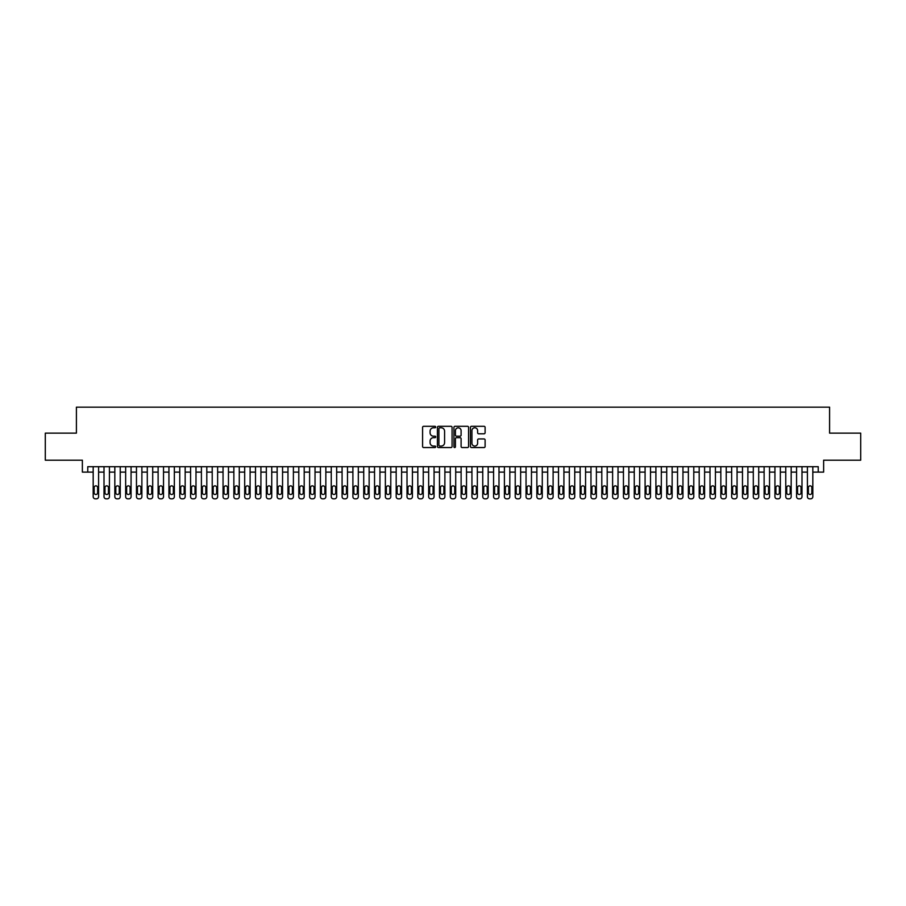 <?xml version="1.0" encoding="UTF-8"?>
<svg xmlns="http://www.w3.org/2000/svg" width="906" height="906" viewBox="0 0 906 906"><rect width="100%" height="100%" fill="white"/><g stroke="black" fill="none" stroke-linecap="round" stroke-linejoin="round"><path stroke-width="1.36" d="M435.684 427.054A0.747 0.747 0 0 0 434.948 426.307L423.657 426.307A1.065 1.065 0 0 0 422.592 427.372L422.592 446.488A1.065 1.065 0 0 0 423.657 447.553L434.948 447.553A0.747 0.747 0 0 0 435.684 446.805A0.747 0.747 0 0 0 434.948 446.069L433.487 446.069A3.397 3.397 0 0 1 430.078 442.672L430.078 441.075A3.397 3.397 0 0 1 433.487 437.677L434.948 437.677A0.747 0.747 0 0 0 435.684 436.93A0.747 0.747 0 0 0 434.948 436.182L433.487 436.182A3.397 3.397 0 0 1 430.078 432.785L430.078 431.199A3.397 3.397 0 0 1 433.487 427.791L434.948 427.791A0.747 0.747 0 0 0 435.684 427.054M484.042 433.793A1.065 1.065 0 0 0 485.106 432.74L485.106 427.372A1.065 1.065 0 0 0 484.042 426.307L471.505 426.307A1.065 1.065 0 0 0 470.452 427.372L470.452 446.488A1.065 1.065 0 0 0 471.505 447.553L484.042 447.553A1.065 1.065 0 0 0 485.106 446.488L485.106 440.01A1.065 1.065 0 0 0 484.042 438.946L478.674 438.946A1.065 1.065 0 0 0 477.621 440.01L477.621 443.227A2.843 2.843 0 0 1 474.778 446.069A2.843 2.843 0 0 1 471.935 443.227L471.935 430.633A2.843 2.843 0 0 1 474.778 427.791A2.843 2.843 0 0 1 477.621 430.633L477.621 432.74A1.065 1.065 0 0 0 478.674 433.793L484.042 433.793M87.769 472.105L87.769 466.692L818.231 466.692L818.231 472.105L823.633 472.105L823.633 460.191L860.7 460.191L860.7 433.147L829.59 433.147L829.59 407.168L76.41 407.168L76.41 433.147L45.3 433.147L45.3 460.191L82.367 460.191L82.367 472.105L93.182 472.105M452.071 427.372A1.065 1.065 0 0 0 451.007 426.307L438.47 426.307A1.065 1.065 0 0 0 437.417 427.372L437.417 446.488A1.065 1.065 0 0 0 438.47 447.553L451.007 447.553A1.065 1.065 0 0 0 452.071 446.488L452.071 427.372M454.993 426.307L467.53 426.307A1.065 1.065 0 0 1 468.583 427.372L468.583 446.488A1.065 1.065 0 0 1 467.53 447.553L462.162 447.553A1.065 1.065 0 0 1 461.097 446.488L461.097 438.731A1.065 1.065 0 0 0 460.033 437.677L456.477 437.677A1.065 1.065 0 0 0 455.412 438.731L455.412 446.805A0.747 0.747 0 0 1 454.676 447.553A0.747 0.747 0 0 1 453.929 446.805L453.929 427.372A1.065 1.065 0 0 1 454.993 426.307M98.595 466.692L98.595 496.669L98.595 472.105L104.009 472.105M109.422 466.692L109.422 496.669L109.422 472.105L114.824 472.105M120.238 466.692L120.238 496.669L120.238 472.105L125.651 472.105M131.064 466.692L131.064 496.669L131.064 472.105L136.466 472.105M141.88 466.692L141.88 496.669L141.88 472.105L147.293 472.105M152.706 466.692L152.706 496.669L152.706 472.105L158.12 472.105M163.522 466.692L163.522 496.669L163.522 472.105L168.935 472.105M174.348 466.692L174.348 496.669L174.348 472.105L179.762 472.105M185.164 466.692L185.164 496.669L185.164 472.105L190.577 472.105M195.99 466.692L195.99 496.669L195.99 472.105L201.404 472.105M206.806 466.692L206.806 496.669L206.806 472.105L212.219 472.105M217.633 466.692L217.633 496.669L217.633 472.105L223.046 472.105M228.459 466.692L228.459 496.669L228.459 472.105L233.861 472.105M239.275 466.692L239.275 496.669L239.275 472.105L244.688 472.105M250.101 466.692L250.101 496.669L250.101 472.105L255.503 472.105M260.917 466.692L260.917 496.669L260.917 472.105L266.33 472.105M271.743 466.692L271.743 496.669L271.743 472.105L277.145 472.105M282.559 466.692L282.559 496.669L282.559 472.105L287.972 472.105M293.385 466.692L293.385 496.669L293.385 472.105L298.799 472.105M304.201 466.692L304.201 496.669L304.201 472.105L309.614 472.105M315.028 466.692L315.028 496.669L315.028 472.105L320.441 472.105M325.843 466.692L325.843 496.669L325.843 472.105L331.256 472.105M336.67 466.692L336.67 496.669L336.67 472.105L342.083 472.105M347.485 466.692L347.485 496.669L347.485 472.105L352.898 472.105M358.312 466.692L358.312 496.669L358.312 472.105L363.725 472.105M369.138 466.692L369.138 496.669L369.138 472.105L374.54 472.105M379.954 466.692L379.954 496.669L379.954 472.105L385.367 472.105M390.78 466.692L390.78 496.669L390.78 472.105L396.182 472.105M401.596 466.692L401.596 496.669L401.596 472.105L407.009 472.105M412.423 466.692L412.423 496.669L412.423 472.105L417.825 472.105M423.238 466.692L423.238 496.669L423.238 472.105L428.651 472.105M434.065 466.692L434.065 496.669L434.065 472.105L439.478 472.105M444.88 466.692L444.88 496.669L444.88 472.105L450.293 472.105M455.707 466.692L455.707 496.669L455.707 472.105L461.12 472.105M466.522 466.692L466.522 496.669L466.522 472.105L471.935 472.105M477.349 466.692L477.349 496.669L477.349 472.105L482.762 472.105M488.175 466.692L488.175 496.669L488.175 472.105L493.577 472.105M498.991 466.692L498.991 496.669L498.991 472.105L504.404 472.105M509.818 466.692L509.818 496.669L509.818 472.105L515.22 472.105M520.633 466.692L520.633 496.669L520.633 472.105L526.046 472.105M531.46 466.692L531.46 496.669L531.46 472.105L536.862 472.105M542.275 466.692L542.275 496.669L542.275 472.105L547.688 472.105M553.102 466.692L553.102 496.669L553.102 472.105L558.515 472.105M563.917 466.692L563.917 496.669L563.917 472.105L569.33 472.105M574.744 466.692L574.744 496.669L574.744 472.105L580.157 472.105M585.559 466.692L585.559 496.669L585.559 472.105L590.972 472.105M596.386 466.692L596.386 496.669L596.386 472.105L601.799 472.105M607.201 466.692L607.201 496.669L607.201 472.105L612.615 472.105M618.028 466.692L618.028 496.669L618.028 472.105L623.441 472.105M628.855 466.692L628.855 496.669L628.855 472.105L634.257 472.105M639.67 466.692L639.67 496.669L639.67 472.105L645.083 472.105M650.497 466.692L650.497 496.669L650.497 472.105L655.899 472.105M661.312 466.692L661.312 496.669L661.312 472.105L666.725 472.105M672.139 466.692L672.139 496.669L672.139 472.105L677.541 472.105M682.954 466.692L682.954 496.669L682.954 472.105L688.367 472.105M693.781 466.692L693.781 496.669L693.781 472.105L699.194 472.105M704.596 466.692L704.596 496.669L704.596 472.105L710.01 472.105M715.423 466.692L715.423 496.669L715.423 472.105L720.836 472.105M726.238 466.692L726.238 496.669L726.238 472.105L731.652 472.105M737.065 466.692L737.065 496.669L737.065 472.105L742.478 472.105M747.88 466.692L747.88 496.669L747.88 472.105L753.294 472.105M758.707 466.692L758.707 496.669L758.707 472.105L764.12 472.105M769.534 466.692L769.534 496.669L769.534 472.105L774.936 472.105M780.349 466.692L780.349 496.669L780.349 472.105L785.762 472.105M791.176 466.692L791.176 496.669L791.176 472.105L796.578 472.105M801.991 466.692L801.991 496.669L801.991 472.105L807.405 472.105M812.818 466.692L812.818 496.669L812.818 472.105L818.231 472.105M439.648 427.791A0.747 0.747 0 0 0 438.9 428.538L438.9 445.322A0.747 0.747 0 0 0 439.648 446.069L441.188 446.069A3.397 3.397 0 0 0 444.586 442.672L444.586 431.199A3.397 3.397 0 0 0 441.188 427.791L439.648 427.791M461.097 430.69A2.843 2.843 0 0 0 458.255 427.847A2.843 2.843 0 0 0 455.412 430.69L455.412 435.129A1.065 1.065 0 0 0 456.477 436.182L460.033 436.182A1.065 1.065 0 0 0 461.097 435.129L461.097 430.69M94.156 492.773A1.733 1.733 90 0 0 95.889 494.495A1.733 1.733 90 0 0 97.622 492.773A1.733 1.733 -90 0 1 95.889 494.495A1.733 1.733 -90 0 1 94.156 492.773L94.156 487.575A1.733 1.733 -90 0 1 95.889 485.843A1.733 1.733 -90 0 1 97.622 487.575A1.733 1.733 90 0 0 95.889 485.843A1.733 1.733 90 0 0 94.156 487.575M93.182 466.692L93.182 496.669A2.163 2.163 90 0 0 95.345 498.832L96.432 498.832A2.163 2.163 90 0 0 98.595 496.669M97.622 487.575L97.622 492.773M104.983 492.773A1.733 1.733 90 0 0 106.715 494.495A1.733 1.733 90 0 0 108.448 492.773A1.733 1.733 -90 0 1 106.715 494.495A1.733 1.733 -90 0 1 104.983 492.773L104.983 487.575A1.733 1.733 -90 0 1 106.715 485.843A1.733 1.733 -90 0 1 108.448 487.575A1.733 1.733 90 0 0 106.715 485.843A1.733 1.733 90 0 0 104.983 487.575M115.798 492.773A1.733 1.733 90 0 0 117.531 494.495A1.733 1.733 90 0 0 119.264 492.773A1.733 1.733 -90 0 1 117.531 494.495A1.733 1.733 -90 0 1 115.798 492.773L115.798 487.575A1.733 1.733 -90 0 1 117.531 485.843A1.733 1.733 -90 0 1 119.264 487.575A1.733 1.733 90 0 0 117.531 485.843A1.733 1.733 90 0 0 115.798 487.575M126.625 492.773A1.733 1.733 90 0 0 128.358 494.495A1.733 1.733 90 0 0 130.09 492.773A1.733 1.733 -90 0 1 128.358 494.495A1.733 1.733 -90 0 1 126.625 492.773L126.625 487.575A1.733 1.733 -90 0 1 128.358 485.843A1.733 1.733 -90 0 1 130.09 487.575A1.733 1.733 90 0 0 128.358 485.843A1.733 1.733 90 0 0 126.625 487.575M137.44 492.773A1.733 1.733 90 0 0 139.173 494.495A1.733 1.733 90 0 0 140.906 492.773A1.733 1.733 -90 0 1 139.173 494.495A1.733 1.733 -90 0 1 137.44 492.773L137.44 487.575A1.733 1.733 -90 0 1 139.173 485.843A1.733 1.733 -90 0 1 140.906 487.575A1.733 1.733 90 0 0 139.173 485.843A1.733 1.733 90 0 0 137.44 487.575M104.009 466.692L104.009 496.669A2.163 2.163 90 0 0 106.172 498.832L107.248 498.832A2.163 2.163 90 0 0 109.422 496.669M108.448 487.575L108.448 492.773M114.824 466.692L114.824 496.669A2.163 2.163 90 0 0 116.987 498.832L118.074 498.832A2.163 2.163 90 0 0 120.238 496.669M119.264 487.575L119.264 492.773M125.651 466.692L125.651 496.669A2.163 2.163 90 0 0 127.814 498.832L128.901 498.832A2.163 2.163 90 0 0 131.064 496.669M130.09 487.575L130.09 492.773M136.466 466.692L136.466 496.669A2.163 2.163 90 0 0 138.641 498.832L139.717 498.832A2.163 2.163 90 0 0 141.88 496.669M140.906 487.575L140.906 492.773M148.267 492.773A1.733 1.733 90 0 0 150 494.495A1.733 1.733 90 0 0 151.732 492.773A1.733 1.733 -90 0 1 150 494.495A1.733 1.733 -90 0 1 148.267 492.773L148.267 487.575A1.733 1.733 -90 0 1 150 485.843A1.733 1.733 -90 0 1 151.732 487.575A1.733 1.733 90 0 0 150 485.843A1.733 1.733 90 0 0 148.267 487.575M147.293 466.692L147.293 496.669A2.163 2.163 90 0 0 149.456 498.832L150.543 498.832A2.163 2.163 90 0 0 152.706 496.669M151.732 487.575L151.732 492.773M159.094 492.773A1.733 1.733 90 0 0 160.815 494.495A1.733 1.733 90 0 0 162.548 492.773A1.733 1.733 -90 0 1 160.815 494.495A1.733 1.733 -90 0 1 159.094 492.773L159.094 487.575A1.733 1.733 -90 0 1 160.815 485.843A1.733 1.733 -90 0 1 162.548 487.575A1.733 1.733 90 0 0 160.815 485.843A1.733 1.733 90 0 0 159.094 487.575M158.12 466.692L158.12 496.669A2.163 2.163 90 0 0 160.283 498.832L161.359 498.832A2.163 2.163 90 0 0 163.522 496.669M162.548 487.575L162.548 492.773M169.909 492.773A1.733 1.733 90 0 0 171.642 494.495A1.733 1.733 90 0 0 173.374 492.773A1.733 1.733 -90 0 1 171.642 494.495A1.733 1.733 -90 0 1 169.909 492.773L169.909 487.575A1.733 1.733 -90 0 1 171.642 485.843A1.733 1.733 -90 0 1 173.374 487.575A1.733 1.733 90 0 0 171.642 485.843A1.733 1.733 90 0 0 169.909 487.575M168.935 466.692L168.935 496.669A2.163 2.163 90 0 0 171.098 498.832L172.185 498.832A2.163 2.163 90 0 0 174.348 496.669M173.374 487.575L173.374 492.773M180.736 492.773A1.733 1.733 90 0 0 182.457 494.495A1.733 1.733 90 0 0 184.19 492.773A1.733 1.733 -90 0 1 182.457 494.495A1.733 1.733 -90 0 1 180.736 492.773L180.736 487.575A1.733 1.733 -90 0 1 182.457 485.843A1.733 1.733 -90 0 1 184.19 487.575A1.733 1.733 90 0 0 182.457 485.843A1.733 1.733 90 0 0 180.736 487.575M179.762 466.692L179.762 496.669A2.163 2.163 90 0 0 181.925 498.832L183.001 498.832A2.163 2.163 90 0 0 185.164 496.669M184.19 487.575L184.19 492.773M191.551 492.773A1.733 1.733 90 0 0 193.284 494.495A1.733 1.733 90 0 0 195.017 492.773A1.733 1.733 -90 0 1 193.284 494.495A1.733 1.733 -90 0 1 191.551 492.773L191.551 487.575A1.733 1.733 -90 0 1 193.284 485.843A1.733 1.733 -90 0 1 195.017 487.575A1.733 1.733 90 0 0 193.284 485.843A1.733 1.733 90 0 0 191.551 487.575M202.378 492.773A1.733 1.733 90 0 0 204.11 494.495A1.733 1.733 90 0 0 205.832 492.773A1.733 1.733 -90 0 1 204.11 494.495A1.733 1.733 -90 0 1 202.378 492.773L202.378 487.575A1.733 1.733 -90 0 1 204.11 485.843A1.733 1.733 -90 0 1 205.832 487.575A1.733 1.733 90 0 0 204.11 485.843A1.733 1.733 90 0 0 202.378 487.575M213.193 492.773A1.733 1.733 90 0 0 214.926 494.495A1.733 1.733 90 0 0 216.659 492.773A1.733 1.733 -90 0 1 214.926 494.495A1.733 1.733 -90 0 1 213.193 492.773L213.193 487.575A1.733 1.733 -90 0 1 214.926 485.843A1.733 1.733 -90 0 1 216.659 487.575A1.733 1.733 90 0 0 214.926 485.843A1.733 1.733 90 0 0 213.193 487.575M224.02 492.773A1.733 1.733 90 0 0 225.753 494.495A1.733 1.733 90 0 0 227.485 492.773A1.733 1.733 -90 0 1 225.753 494.495A1.733 1.733 -90 0 1 224.02 492.773L224.02 487.575A1.733 1.733 -90 0 1 225.753 485.843A1.733 1.733 -90 0 1 227.485 487.575A1.733 1.733 90 0 0 225.753 485.843A1.733 1.733 90 0 0 224.02 487.575M234.835 492.773A1.733 1.733 90 0 0 236.568 494.495A1.733 1.733 90 0 0 238.301 492.773A1.733 1.733 -90 0 1 236.568 494.495A1.733 1.733 -90 0 1 234.835 492.773L234.835 487.575A1.733 1.733 -90 0 1 236.568 485.843A1.733 1.733 -90 0 1 238.301 487.575A1.733 1.733 90 0 0 236.568 485.843A1.733 1.733 90 0 0 234.835 487.575M245.662 492.773A1.733 1.733 90 0 0 247.395 494.495A1.733 1.733 90 0 0 249.127 492.773A1.733 1.733 -90 0 1 247.395 494.495A1.733 1.733 -90 0 1 245.662 492.773L245.662 487.575A1.733 1.733 -90 0 1 247.395 485.843A1.733 1.733 -90 0 1 249.127 487.575A1.733 1.733 90 0 0 247.395 485.843A1.733 1.733 90 0 0 245.662 487.575M256.477 492.773A1.733 1.733 90 0 0 258.21 494.495A1.733 1.733 90 0 0 259.943 492.773A1.733 1.733 -90 0 1 258.21 494.495A1.733 1.733 -90 0 1 256.477 492.773L256.477 487.575A1.733 1.733 -90 0 1 258.21 485.843A1.733 1.733 -90 0 1 259.943 487.575A1.733 1.733 90 0 0 258.21 485.843A1.733 1.733 90 0 0 256.477 487.575M267.304 492.773A1.733 1.733 90 0 0 269.037 494.495A1.733 1.733 90 0 0 270.769 492.773A1.733 1.733 -90 0 1 269.037 494.495A1.733 1.733 -90 0 1 267.304 492.773L267.304 487.575A1.733 1.733 -90 0 1 269.037 485.843A1.733 1.733 -90 0 1 270.769 487.575A1.733 1.733 90 0 0 269.037 485.843A1.733 1.733 90 0 0 267.304 487.575M278.119 492.773A1.733 1.733 90 0 0 279.852 494.495A1.733 1.733 90 0 0 281.585 492.773A1.733 1.733 -90 0 1 279.852 494.495A1.733 1.733 -90 0 1 278.119 492.773L278.119 487.575A1.733 1.733 -90 0 1 279.852 485.843A1.733 1.733 -90 0 1 281.585 487.575A1.733 1.733 90 0 0 279.852 485.843A1.733 1.733 90 0 0 278.119 487.575M288.946 492.773A1.733 1.733 90 0 0 290.679 494.495A1.733 1.733 90 0 0 292.411 492.773A1.733 1.733 -90 0 1 290.679 494.495A1.733 1.733 -90 0 1 288.946 492.773L288.946 487.575A1.733 1.733 -90 0 1 290.679 485.843A1.733 1.733 -90 0 1 292.411 487.575A1.733 1.733 90 0 0 290.679 485.843A1.733 1.733 90 0 0 288.946 487.575M299.773 492.773A1.733 1.733 90 0 0 301.494 494.495A1.733 1.733 90 0 0 303.227 492.773A1.733 1.733 -90 0 1 301.494 494.495A1.733 1.733 -90 0 1 299.773 492.773L299.773 487.575A1.733 1.733 -90 0 1 301.494 485.843A1.733 1.733 -90 0 1 303.227 487.575A1.733 1.733 90 0 0 301.494 485.843A1.733 1.733 90 0 0 299.773 487.575M310.588 492.773A1.733 1.733 90 0 0 312.321 494.495A1.733 1.733 90 0 0 314.054 492.773A1.733 1.733 -90 0 1 312.321 494.495A1.733 1.733 -90 0 1 310.588 492.773L310.588 487.575A1.733 1.733 -90 0 1 312.321 485.843A1.733 1.733 -90 0 1 314.054 487.575A1.733 1.733 90 0 0 312.321 485.843A1.733 1.733 90 0 0 310.588 487.575M190.577 466.692L190.577 496.669A2.163 2.163 90 0 0 192.74 498.832L193.827 498.832A2.163 2.163 90 0 0 195.99 496.669M195.017 487.575L195.017 492.773M201.404 466.692L201.404 496.669A2.163 2.163 90 0 0 203.567 498.832L204.643 498.832A2.163 2.163 90 0 0 206.806 496.669M205.832 487.575L205.832 492.773M212.219 466.692L212.219 496.669A2.163 2.163 90 0 0 214.382 498.832L215.469 498.832A2.163 2.163 90 0 0 217.633 496.669M216.659 487.575L216.659 492.773M223.046 466.692L223.046 496.669A2.163 2.163 90 0 0 225.209 498.832L226.285 498.832A2.163 2.163 90 0 0 228.459 496.669M227.485 487.575L227.485 492.773M233.861 466.692L233.861 496.669A2.163 2.163 90 0 0 236.024 498.832L237.112 498.832A2.163 2.163 90 0 0 239.275 496.669M238.301 487.575L238.301 492.773M244.688 466.692L244.688 496.669A2.163 2.163 90 0 0 246.851 498.832L247.938 498.832A2.163 2.163 90 0 0 250.101 496.669M249.127 487.575L249.127 492.773M255.503 466.692L255.503 496.669A2.163 2.163 90 0 0 257.666 498.832L258.754 498.832A2.163 2.163 90 0 0 260.917 496.669M259.943 487.575L259.943 492.773M266.33 466.692L266.33 496.669A2.163 2.163 90 0 0 268.493 498.832L269.58 498.832A2.163 2.163 90 0 0 271.743 496.669M270.769 487.575L270.769 492.773M277.145 466.692L277.145 496.669A2.163 2.163 90 0 0 279.32 498.832L280.396 498.832A2.163 2.163 90 0 0 282.559 496.669M281.585 487.575L281.585 492.773M287.972 466.692L287.972 496.669A2.163 2.163 90 0 0 290.135 498.832L291.222 498.832A2.163 2.163 90 0 0 293.385 496.669M292.411 487.575L292.411 492.773M298.799 466.692L298.799 496.669A2.163 2.163 90 0 0 300.962 498.832L302.038 498.832A2.163 2.163 90 0 0 304.201 496.669M303.227 487.575L303.227 492.773M309.614 466.692L309.614 496.669A2.163 2.163 90 0 0 311.777 498.832L312.864 498.832A2.163 2.163 90 0 0 315.028 496.669M314.054 487.575L314.054 492.773M321.415 492.773A1.733 1.733 90 0 0 323.148 494.495A1.733 1.733 90 0 0 324.869 492.773A1.733 1.733 -90 0 1 323.148 494.495A1.733 1.733 -90 0 1 321.415 492.773L321.415 487.575A1.733 1.733 -90 0 1 323.148 485.843A1.733 1.733 -90 0 1 324.869 487.575A1.733 1.733 90 0 0 323.148 485.843A1.733 1.733 90 0 0 321.415 487.575M332.23 492.773A1.733 1.733 90 0 0 333.963 494.495A1.733 1.733 90 0 0 335.696 492.773A1.733 1.733 -90 0 1 333.963 494.495A1.733 1.733 -90 0 1 332.23 492.773L332.23 487.575A1.733 1.733 -90 0 1 333.963 485.843A1.733 1.733 -90 0 1 335.696 487.575A1.733 1.733 90 0 0 333.963 485.843A1.733 1.733 90 0 0 332.23 487.575M343.057 492.773A1.733 1.733 90 0 0 344.79 494.495A1.733 1.733 90 0 0 346.511 492.773A1.733 1.733 -90 0 1 344.79 494.495A1.733 1.733 -90 0 1 343.057 492.773L343.057 487.575A1.733 1.733 -90 0 1 344.79 485.843A1.733 1.733 -90 0 1 346.511 487.575A1.733 1.733 90 0 0 344.79 485.843A1.733 1.733 90 0 0 343.057 487.575M353.872 492.773A1.733 1.733 90 0 0 355.605 494.495A1.733 1.733 90 0 0 357.338 492.773A1.733 1.733 -90 0 1 355.605 494.495A1.733 1.733 -90 0 1 353.872 492.773L353.872 487.575A1.733 1.733 -90 0 1 355.605 485.843A1.733 1.733 -90 0 1 357.338 487.575A1.733 1.733 90 0 0 355.605 485.843A1.733 1.733 90 0 0 353.872 487.575M320.441 466.692L320.441 496.669A2.163 2.163 90 0 0 322.604 498.832L323.68 498.832A2.163 2.163 90 0 0 325.843 496.669M324.869 487.575L324.869 492.773M331.256 466.692L331.256 496.669A2.163 2.163 90 0 0 333.419 498.832L334.507 498.832A2.163 2.163 90 0 0 336.67 496.669M335.696 487.575L335.696 492.773M342.083 466.692L342.083 496.669A2.163 2.163 90 0 0 344.246 498.832L345.322 498.832A2.163 2.163 90 0 0 347.485 496.669M346.511 487.575L346.511 492.773M352.898 466.692L352.898 496.669A2.163 2.163 90 0 0 355.061 498.832L356.149 498.832A2.163 2.163 90 0 0 358.312 496.669M357.338 487.575L357.338 492.773M364.699 492.773A1.733 1.733 90 0 0 366.432 494.495A1.733 1.733 90 0 0 368.164 492.773A1.733 1.733 -90 0 1 366.432 494.495A1.733 1.733 -90 0 1 364.699 492.773L364.699 487.575A1.733 1.733 -90 0 1 366.432 485.843A1.733 1.733 -90 0 1 368.164 487.575A1.733 1.733 90 0 0 366.432 485.843A1.733 1.733 90 0 0 364.699 487.575M363.725 466.692L363.725 496.669A2.163 2.163 90 0 0 365.888 498.832L366.964 498.832A2.163 2.163 90 0 0 369.138 496.669M368.164 487.575L368.164 492.773M375.514 492.773A1.733 1.733 90 0 0 377.247 494.495A1.733 1.733 90 0 0 378.98 492.773A1.733 1.733 -90 0 1 377.247 494.495A1.733 1.733 -90 0 1 375.514 492.773L375.514 487.575A1.733 1.733 -90 0 1 377.247 485.843A1.733 1.733 -90 0 1 378.98 487.575A1.733 1.733 90 0 0 377.247 485.843A1.733 1.733 90 0 0 375.514 487.575M374.54 466.692L374.54 496.669A2.163 2.163 90 0 0 376.703 498.832L377.791 498.832A2.163 2.163 90 0 0 379.954 496.669M378.98 487.575L378.98 492.773M386.341 492.773A1.733 1.733 90 0 0 388.074 494.495A1.733 1.733 90 0 0 389.807 492.773A1.733 1.733 -90 0 1 388.074 494.495A1.733 1.733 -90 0 1 386.341 492.773L386.341 487.575A1.733 1.733 -90 0 1 388.074 485.843A1.733 1.733 -90 0 1 389.807 487.575A1.733 1.733 90 0 0 388.074 485.843A1.733 1.733 90 0 0 386.341 487.575M385.367 466.692L385.367 496.669A2.163 2.163 90 0 0 387.53 498.832L388.617 498.832A2.163 2.163 90 0 0 390.78 496.669M389.807 487.575L389.807 492.773M397.156 492.773A1.733 1.733 90 0 0 398.889 494.495A1.733 1.733 90 0 0 400.622 492.773A1.733 1.733 -90 0 1 398.889 494.495A1.733 1.733 -90 0 1 397.156 492.773L397.156 487.575A1.733 1.733 -90 0 1 398.889 485.843A1.733 1.733 -90 0 1 400.622 487.575A1.733 1.733 90 0 0 398.889 485.843A1.733 1.733 90 0 0 397.156 487.575M396.182 466.692L396.182 496.669A2.163 2.163 90 0 0 398.357 498.832L399.433 498.832A2.163 2.163 90 0 0 401.596 496.669M400.622 487.575L400.622 492.773M407.983 492.773A1.733 1.733 90 0 0 409.716 494.495A1.733 1.733 90 0 0 411.449 492.773A1.733 1.733 -90 0 1 409.716 494.495A1.733 1.733 -90 0 1 407.983 492.773L407.983 487.575A1.733 1.733 -90 0 1 409.716 485.843A1.733 1.733 -90 0 1 411.449 487.575A1.733 1.733 90 0 0 409.716 485.843A1.733 1.733 90 0 0 407.983 487.575M407.009 466.692L407.009 496.669A2.163 2.163 90 0 0 409.172 498.832L410.259 498.832A2.163 2.163 90 0 0 412.423 496.669M411.449 487.575L411.449 492.773M418.799 492.773A1.733 1.733 90 0 0 420.531 494.495A1.733 1.733 90 0 0 422.264 492.773A1.733 1.733 -90 0 1 420.531 494.495A1.733 1.733 -90 0 1 418.799 492.773L418.799 487.575A1.733 1.733 -90 0 1 420.531 485.843A1.733 1.733 -90 0 1 422.264 487.575A1.733 1.733 90 0 0 420.531 485.843A1.733 1.733 90 0 0 418.799 487.575M417.825 466.692L417.825 496.669A2.163 2.163 90 0 0 419.999 498.832L421.075 498.832A2.163 2.163 90 0 0 423.238 496.669M422.264 487.575L422.264 492.773M429.625 492.773A1.733 1.733 90 0 0 431.358 494.495A1.733 1.733 90 0 0 433.091 492.773A1.733 1.733 -90 0 1 431.358 494.495A1.733 1.733 -90 0 1 429.625 492.773L429.625 487.575A1.733 1.733 -90 0 1 431.358 485.843A1.733 1.733 -90 0 1 433.091 487.575A1.733 1.733 90 0 0 431.358 485.843A1.733 1.733 90 0 0 429.625 487.575M428.651 466.692L428.651 496.669A2.163 2.163 90 0 0 430.814 498.832L431.902 498.832A2.163 2.163 90 0 0 434.065 496.669M433.091 487.575L433.091 492.773M440.452 492.773A1.733 1.733 90 0 0 442.173 494.495A1.733 1.733 90 0 0 443.906 492.773A1.733 1.733 -90 0 1 442.173 494.495A1.733 1.733 -90 0 1 440.452 492.773L440.452 487.575A1.733 1.733 -90 0 1 442.173 485.843A1.733 1.733 -90 0 1 443.906 487.575A1.733 1.733 90 0 0 442.173 485.843A1.733 1.733 90 0 0 440.452 487.575M439.478 466.692L439.478 496.669A2.163 2.163 90 0 0 441.641 498.832L442.717 498.832A2.163 2.163 90 0 0 444.88 496.669M443.906 487.575L443.906 492.773M451.267 492.773A1.733 1.733 90 0 0 453 494.495A1.733 1.733 90 0 0 454.733 492.773A1.733 1.733 -90 0 1 453 494.495A1.733 1.733 -90 0 1 451.267 492.773L451.267 487.575A1.733 1.733 -90 0 1 453 485.843A1.733 1.733 -90 0 1 454.733 487.575A1.733 1.733 90 0 0 453 485.843A1.733 1.733 90 0 0 451.267 487.575M450.293 466.692L450.293 496.669A2.163 2.163 90 0 0 452.456 498.832L453.544 498.832A2.163 2.163 90 0 0 455.707 496.669M454.733 487.575L454.733 492.773M462.094 492.773A1.733 1.733 90 0 0 463.827 494.495A1.733 1.733 90 0 0 465.548 492.773A1.733 1.733 -90 0 1 463.827 494.495A1.733 1.733 -90 0 1 462.094 492.773L462.094 487.575A1.733 1.733 -90 0 1 463.827 485.843A1.733 1.733 -90 0 1 465.548 487.575A1.733 1.733 90 0 0 463.827 485.843A1.733 1.733 90 0 0 462.094 487.575M461.12 466.692L461.12 496.669A2.163 2.163 90 0 0 463.283 498.832L464.359 498.832A2.163 2.163 90 0 0 466.522 496.669M465.548 487.575L465.548 492.773M472.909 492.773A1.733 1.733 90 0 0 474.642 494.495A1.733 1.733 90 0 0 476.375 492.773A1.733 1.733 -90 0 1 474.642 494.495A1.733 1.733 -90 0 1 472.909 492.773L472.909 487.575A1.733 1.733 -90 0 1 474.642 485.843A1.733 1.733 -90 0 1 476.375 487.575A1.733 1.733 90 0 0 474.642 485.843A1.733 1.733 90 0 0 472.909 487.575M471.935 466.692L471.935 496.669A2.163 2.163 90 0 0 474.098 498.832L475.186 498.832A2.163 2.163 90 0 0 477.349 496.669M476.375 487.575L476.375 492.773M483.736 492.773A1.733 1.733 90 0 0 485.469 494.495A1.733 1.733 90 0 0 487.202 492.773A1.733 1.733 -90 0 1 485.469 494.495A1.733 1.733 -90 0 1 483.736 492.773L483.736 487.575A1.733 1.733 -90 0 1 485.469 485.843A1.733 1.733 -90 0 1 487.202 487.575A1.733 1.733 90 0 0 485.469 485.843A1.733 1.733 90 0 0 483.736 487.575M482.762 466.692L482.762 496.669A2.163 2.163 90 0 0 484.925 498.832L486.001 498.832A2.163 2.163 90 0 0 488.175 496.669M487.202 487.575L487.202 492.773M494.551 492.773A1.733 1.733 90 0 0 496.284 494.495A1.733 1.733 90 0 0 498.017 492.773A1.733 1.733 -90 0 1 496.284 494.495A1.733 1.733 -90 0 1 494.551 492.773L494.551 487.575A1.733 1.733 -90 0 1 496.284 485.843A1.733 1.733 -90 0 1 498.017 487.575A1.733 1.733 90 0 0 496.284 485.843A1.733 1.733 90 0 0 494.551 487.575M493.577 466.692L493.577 496.669A2.163 2.163 90 0 0 495.741 498.832L496.828 498.832A2.163 2.163 90 0 0 498.991 496.669M498.017 487.575L498.017 492.773M505.378 492.773A1.733 1.733 90 0 0 507.111 494.495A1.733 1.733 90 0 0 508.844 492.773A1.733 1.733 -90 0 1 507.111 494.495A1.733 1.733 -90 0 1 505.378 492.773L505.378 487.575A1.733 1.733 -90 0 1 507.111 485.843A1.733 1.733 -90 0 1 508.844 487.575A1.733 1.733 90 0 0 507.111 485.843A1.733 1.733 90 0 0 505.378 487.575M504.404 466.692L504.404 496.669A2.163 2.163 90 0 0 506.567 498.832L507.643 498.832A2.163 2.163 90 0 0 509.818 496.669M508.844 487.575L508.844 492.773M516.194 492.773A1.733 1.733 90 0 0 517.926 494.495A1.733 1.733 90 0 0 519.659 492.773A1.733 1.733 -90 0 1 517.926 494.495A1.733 1.733 -90 0 1 516.194 492.773L516.194 487.575A1.733 1.733 -90 0 1 517.926 485.843A1.733 1.733 -90 0 1 519.659 487.575A1.733 1.733 90 0 0 517.926 485.843A1.733 1.733 90 0 0 516.194 487.575M515.22 466.692L515.22 496.669A2.163 2.163 90 0 0 517.383 498.832L518.47 498.832A2.163 2.163 90 0 0 520.633 496.669M519.659 487.575L519.659 492.773M527.02 492.773A1.733 1.733 90 0 0 528.753 494.495A1.733 1.733 90 0 0 530.486 492.773A1.733 1.733 -90 0 1 528.753 494.495A1.733 1.733 -90 0 1 527.02 492.773L527.02 487.575A1.733 1.733 -90 0 1 528.753 485.843A1.733 1.733 -90 0 1 530.486 487.575A1.733 1.733 90 0 0 528.753 485.843A1.733 1.733 90 0 0 527.02 487.575M526.046 466.692L526.046 496.669A2.163 2.163 90 0 0 528.209 498.832L529.297 498.832A2.163 2.163 90 0 0 531.46 496.669M530.486 487.575L530.486 492.773M537.836 492.773A1.733 1.733 90 0 0 539.568 494.495A1.733 1.733 90 0 0 541.301 492.773A1.733 1.733 -90 0 1 539.568 494.495A1.733 1.733 -90 0 1 537.836 492.773L537.836 487.575A1.733 1.733 -90 0 1 539.568 485.843A1.733 1.733 -90 0 1 541.301 487.575A1.733 1.733 90 0 0 539.568 485.843A1.733 1.733 90 0 0 537.836 487.575M536.862 466.692L536.862 496.669A2.163 2.163 90 0 0 539.036 498.832L540.112 498.832A2.163 2.163 90 0 0 542.275 496.669M541.301 487.575L541.301 492.773M548.662 492.773A1.733 1.733 90 0 0 550.395 494.495A1.733 1.733 90 0 0 552.128 492.773A1.733 1.733 -90 0 1 550.395 494.495A1.733 1.733 -90 0 1 548.662 492.773L548.662 487.575A1.733 1.733 -90 0 1 550.395 485.843A1.733 1.733 -90 0 1 552.128 487.575A1.733 1.733 90 0 0 550.395 485.843A1.733 1.733 90 0 0 548.662 487.575M547.688 466.692L547.688 496.669A2.163 2.163 90 0 0 549.851 498.832L550.939 498.832A2.163 2.163 90 0 0 553.102 496.669M552.128 487.575L552.128 492.773M559.489 492.773A1.733 1.733 90 0 0 561.21 494.495A1.733 1.733 90 0 0 562.943 492.773A1.733 1.733 -90 0 1 561.21 494.495A1.733 1.733 -90 0 1 559.489 492.773L559.489 487.575A1.733 1.733 -90 0 1 561.21 485.843A1.733 1.733 -90 0 1 562.943 487.575A1.733 1.733 90 0 0 561.21 485.843A1.733 1.733 90 0 0 559.489 487.575M558.515 466.692L558.515 496.669A2.163 2.163 90 0 0 560.678 498.832L561.754 498.832A2.163 2.163 90 0 0 563.917 496.669M562.943 487.575L562.943 492.773M570.304 492.773A1.733 1.733 90 0 0 572.037 494.495A1.733 1.733 90 0 0 573.77 492.773A1.733 1.733 -90 0 1 572.037 494.495A1.733 1.733 -90 0 1 570.304 492.773L570.304 487.575A1.733 1.733 -90 0 1 572.037 485.843A1.733 1.733 -90 0 1 573.77 487.575A1.733 1.733 90 0 0 572.037 485.843A1.733 1.733 90 0 0 570.304 487.575M569.33 466.692L569.33 496.669A2.163 2.163 90 0 0 571.493 498.832L572.581 498.832A2.163 2.163 90 0 0 574.744 496.669M573.77 487.575L573.77 492.773M581.131 492.773A1.733 1.733 90 0 0 582.852 494.495A1.733 1.733 90 0 0 584.585 492.773A1.733 1.733 -90 0 1 582.852 494.495A1.733 1.733 -90 0 1 581.131 492.773L581.131 487.575A1.733 1.733 -90 0 1 582.852 485.843A1.733 1.733 -90 0 1 584.585 487.575A1.733 1.733 90 0 0 582.852 485.843A1.733 1.733 90 0 0 581.131 487.575M580.157 466.692L580.157 496.669A2.163 2.163 90 0 0 582.32 498.832L583.396 498.832A2.163 2.163 90 0 0 585.559 496.669M584.585 487.575L584.585 492.773M591.946 492.773A1.733 1.733 90 0 0 593.679 494.495A1.733 1.733 90 0 0 595.412 492.773A1.733 1.733 -90 0 1 593.679 494.495A1.733 1.733 -90 0 1 591.946 492.773L591.946 487.575A1.733 1.733 -90 0 1 593.679 485.843A1.733 1.733 -90 0 1 595.412 487.575A1.733 1.733 90 0 0 593.679 485.843A1.733 1.733 90 0 0 591.946 487.575M590.972 466.692L590.972 496.669A2.163 2.163 90 0 0 593.136 498.832L594.223 498.832A2.163 2.163 90 0 0 596.386 496.669M595.412 487.575L595.412 492.773M602.773 492.773A1.733 1.733 90 0 0 604.506 494.495A1.733 1.733 90 0 0 606.227 492.773A1.733 1.733 -90 0 1 604.506 494.495A1.733 1.733 -90 0 1 602.773 492.773L602.773 487.575A1.733 1.733 -90 0 1 604.506 485.843A1.733 1.733 -90 0 1 606.227 487.575A1.733 1.733 90 0 0 604.506 485.843A1.733 1.733 90 0 0 602.773 487.575M601.799 466.692L601.799 496.669A2.163 2.163 90 0 0 603.962 498.832L605.038 498.832A2.163 2.163 90 0 0 607.201 496.669M606.227 487.575L606.227 492.773M613.588 492.773A1.733 1.733 90 0 0 615.321 494.495A1.733 1.733 90 0 0 617.054 492.773A1.733 1.733 -90 0 1 615.321 494.495A1.733 1.733 -90 0 1 613.588 492.773L613.588 487.575A1.733 1.733 -90 0 1 615.321 485.843A1.733 1.733 -90 0 1 617.054 487.575A1.733 1.733 90 0 0 615.321 485.843A1.733 1.733 90 0 0 613.588 487.575M612.615 466.692L612.615 496.669A2.163 2.163 90 0 0 614.778 498.832L615.865 498.832A2.163 2.163 90 0 0 618.028 496.669M617.054 487.575L617.054 492.773M624.415 492.773A1.733 1.733 90 0 0 626.148 494.495A1.733 1.733 90 0 0 627.881 492.773A1.733 1.733 -90 0 1 626.148 494.495A1.733 1.733 -90 0 1 624.415 492.773L624.415 487.575A1.733 1.733 -90 0 1 626.148 485.843A1.733 1.733 -90 0 1 627.881 487.575A1.733 1.733 90 0 0 626.148 485.843A1.733 1.733 90 0 0 624.415 487.575M623.441 466.692L623.441 496.669A2.163 2.163 90 0 0 625.604 498.832L626.68 498.832A2.163 2.163 90 0 0 628.855 496.669M627.881 487.575L627.881 492.773M635.231 492.773A1.733 1.733 90 0 0 636.963 494.495A1.733 1.733 90 0 0 638.696 492.773A1.733 1.733 -90 0 1 636.963 494.495A1.733 1.733 -90 0 1 635.231 492.773L635.231 487.575A1.733 1.733 -90 0 1 636.963 485.843A1.733 1.733 -90 0 1 638.696 487.575A1.733 1.733 90 0 0 636.963 485.843A1.733 1.733 90 0 0 635.231 487.575M634.257 466.692L634.257 496.669A2.163 2.163 90 0 0 636.42 498.832L637.507 498.832A2.163 2.163 90 0 0 639.67 496.669M638.696 487.575L638.696 492.773M646.057 492.773A1.733 1.733 90 0 0 647.79 494.495A1.733 1.733 90 0 0 649.523 492.773A1.733 1.733 -90 0 1 647.79 494.495A1.733 1.733 -90 0 1 646.057 492.773L646.057 487.575A1.733 1.733 -90 0 1 647.79 485.843A1.733 1.733 -90 0 1 649.523 487.575A1.733 1.733 90 0 0 647.79 485.843A1.733 1.733 90 0 0 646.057 487.575M645.083 466.692L645.083 496.669A2.163 2.163 90 0 0 647.246 498.832L648.334 498.832A2.163 2.163 90 0 0 650.497 496.669M649.523 487.575L649.523 492.773M656.873 492.773A1.733 1.733 90 0 0 658.605 494.495A1.733 1.733 90 0 0 660.338 492.773A1.733 1.733 -90 0 1 658.605 494.495A1.733 1.733 -90 0 1 656.873 492.773L656.873 487.575A1.733 1.733 -90 0 1 658.605 485.843A1.733 1.733 -90 0 1 660.338 487.575A1.733 1.733 90 0 0 658.605 485.843A1.733 1.733 90 0 0 656.873 487.575M655.899 466.692L655.899 496.669A2.163 2.163 90 0 0 658.062 498.832L659.149 498.832A2.163 2.163 90 0 0 661.312 496.669M660.338 487.575L660.338 492.773M667.699 492.773A1.733 1.733 90 0 0 669.432 494.495A1.733 1.733 90 0 0 671.165 492.773A1.733 1.733 -90 0 1 669.432 494.495A1.733 1.733 -90 0 1 667.699 492.773L667.699 487.575A1.733 1.733 -90 0 1 669.432 485.843A1.733 1.733 -90 0 1 671.165 487.575A1.733 1.733 90 0 0 669.432 485.843A1.733 1.733 90 0 0 667.699 487.575M666.725 466.692L666.725 496.669A2.163 2.163 90 0 0 668.888 498.832L669.976 498.832A2.163 2.163 90 0 0 672.139 496.669M671.165 487.575L671.165 492.773M678.515 492.773A1.733 1.733 90 0 0 680.247 494.495A1.733 1.733 90 0 0 681.98 492.773A1.733 1.733 -90 0 1 680.247 494.495A1.733 1.733 -90 0 1 678.515 492.773L678.515 487.575A1.733 1.733 -90 0 1 680.247 485.843A1.733 1.733 -90 0 1 681.98 487.575A1.733 1.733 90 0 0 680.247 485.843A1.733 1.733 90 0 0 678.515 487.575M677.541 466.692L677.541 496.669A2.163 2.163 90 0 0 679.715 498.832L680.791 498.832A2.163 2.163 90 0 0 682.954 496.669M681.98 487.575L681.98 492.773M689.341 492.773A1.733 1.733 90 0 0 691.074 494.495A1.733 1.733 90 0 0 692.807 492.773A1.733 1.733 -90 0 1 691.074 494.495A1.733 1.733 -90 0 1 689.341 492.773L689.341 487.575A1.733 1.733 -90 0 1 691.074 485.843A1.733 1.733 -90 0 1 692.807 487.575A1.733 1.733 90 0 0 691.074 485.843A1.733 1.733 90 0 0 689.341 487.575M688.367 466.692L688.367 496.669A2.163 2.163 90 0 0 690.531 498.832L691.618 498.832A2.163 2.163 90 0 0 693.781 496.669M692.807 487.575L692.807 492.773M700.168 492.773A1.733 1.733 90 0 0 701.89 494.495A1.733 1.733 90 0 0 703.622 492.773A1.733 1.733 -90 0 1 701.89 494.495A1.733 1.733 -90 0 1 700.168 492.773L700.168 487.575A1.733 1.733 -90 0 1 701.89 485.843A1.733 1.733 -90 0 1 703.622 487.575A1.733 1.733 90 0 0 701.89 485.843A1.733 1.733 90 0 0 700.168 487.575M699.194 466.692L699.194 496.669A2.163 2.163 90 0 0 701.357 498.832L702.433 498.832A2.163 2.163 90 0 0 704.596 496.669M703.622 487.575L703.622 492.773M710.983 492.773A1.733 1.733 90 0 0 712.716 494.495A1.733 1.733 90 0 0 714.449 492.773A1.733 1.733 -90 0 1 712.716 494.495A1.733 1.733 -90 0 1 710.983 492.773L710.983 487.575A1.733 1.733 -90 0 1 712.716 485.843A1.733 1.733 -90 0 1 714.449 487.575A1.733 1.733 90 0 0 712.716 485.843A1.733 1.733 90 0 0 710.983 487.575M710.01 466.692L710.01 496.669A2.163 2.163 90 0 0 712.173 498.832L713.26 498.832A2.163 2.163 90 0 0 715.423 496.669M714.449 487.575L714.449 492.773M721.81 492.773A1.733 1.733 90 0 0 723.543 494.495A1.733 1.733 90 0 0 725.264 492.773A1.733 1.733 -90 0 1 723.543 494.495A1.733 1.733 -90 0 1 721.81 492.773L721.81 487.575A1.733 1.733 -90 0 1 723.543 485.843A1.733 1.733 -90 0 1 725.264 487.575A1.733 1.733 90 0 0 723.543 485.843A1.733 1.733 90 0 0 721.81 487.575M720.836 466.692L720.836 496.669A2.163 2.163 90 0 0 722.999 498.832L724.075 498.832A2.163 2.163 90 0 0 726.238 496.669M725.264 487.575L725.264 492.773M732.626 492.773A1.733 1.733 90 0 0 734.358 494.495A1.733 1.733 90 0 0 736.091 492.773A1.733 1.733 -90 0 1 734.358 494.495A1.733 1.733 -90 0 1 732.626 492.773L732.626 487.575A1.733 1.733 -90 0 1 734.358 485.843A1.733 1.733 -90 0 1 736.091 487.575A1.733 1.733 90 0 0 734.358 485.843A1.733 1.733 90 0 0 732.626 487.575M731.652 466.692L731.652 496.669A2.163 2.163 90 0 0 733.815 498.832L734.902 498.832A2.163 2.163 90 0 0 737.065 496.669M736.091 487.575L736.091 492.773M743.452 492.773A1.733 1.733 90 0 0 745.185 494.495A1.733 1.733 90 0 0 746.906 492.773A1.733 1.733 -90 0 1 745.185 494.495A1.733 1.733 -90 0 1 743.452 492.773L743.452 487.575A1.733 1.733 -90 0 1 745.185 485.843A1.733 1.733 -90 0 1 746.906 487.575A1.733 1.733 90 0 0 745.185 485.843A1.733 1.733 90 0 0 743.452 487.575M742.478 466.692L742.478 496.669A2.163 2.163 90 0 0 744.641 498.832L745.717 498.832A2.163 2.163 90 0 0 747.88 496.669M746.906 487.575L746.906 492.773M754.268 492.773A1.733 1.733 90 0 0 756 494.495A1.733 1.733 90 0 0 757.733 492.773A1.733 1.733 -90 0 1 756 494.495A1.733 1.733 -90 0 1 754.268 492.773L754.268 487.575A1.733 1.733 -90 0 1 756 485.843A1.733 1.733 -90 0 1 757.733 487.575A1.733 1.733 90 0 0 756 485.843A1.733 1.733 90 0 0 754.268 487.575M753.294 466.692L753.294 496.669A2.163 2.163 90 0 0 755.457 498.832L756.544 498.832A2.163 2.163 90 0 0 758.707 496.669M757.733 487.575L757.733 492.773M765.094 492.773A1.733 1.733 90 0 0 766.827 494.495A1.733 1.733 90 0 0 768.56 492.773A1.733 1.733 -90 0 1 766.827 494.495A1.733 1.733 -90 0 1 765.094 492.773L765.094 487.575A1.733 1.733 -90 0 1 766.827 485.843A1.733 1.733 -90 0 1 768.56 487.575A1.733 1.733 90 0 0 766.827 485.843A1.733 1.733 90 0 0 765.094 487.575M764.12 466.692L764.12 496.669A2.163 2.163 90 0 0 766.283 498.832L767.359 498.832A2.163 2.163 90 0 0 769.534 496.669M768.56 487.575L768.56 492.773M775.91 492.773A1.733 1.733 90 0 0 777.642 494.495A1.733 1.733 90 0 0 779.375 492.773A1.733 1.733 -90 0 1 777.642 494.495A1.733 1.733 -90 0 1 775.91 492.773L775.91 487.575A1.733 1.733 -90 0 1 777.642 485.843A1.733 1.733 -90 0 1 779.375 487.575A1.733 1.733 90 0 0 777.642 485.843A1.733 1.733 90 0 0 775.91 487.575M774.936 466.692L774.936 496.669A2.163 2.163 90 0 0 777.099 498.832L778.186 498.832A2.163 2.163 90 0 0 780.349 496.669M779.375 487.575L779.375 492.773M786.736 492.773A1.733 1.733 90 0 0 788.469 494.495A1.733 1.733 90 0 0 790.202 492.773A1.733 1.733 -90 0 1 788.469 494.495A1.733 1.733 -90 0 1 786.736 492.773L786.736 487.575A1.733 1.733 -90 0 1 788.469 485.843A1.733 1.733 -90 0 1 790.202 487.575A1.733 1.733 90 0 0 788.469 485.843A1.733 1.733 90 0 0 786.736 487.575M785.762 466.692L785.762 496.669A2.163 2.163 90 0 0 787.926 498.832L789.013 498.832A2.163 2.163 90 0 0 791.176 496.669M790.202 487.575L790.202 492.773M797.552 492.773A1.733 1.733 90 0 0 799.285 494.495A1.733 1.733 90 0 0 801.017 492.773A1.733 1.733 -90 0 1 799.285 494.495A1.733 1.733 -90 0 1 797.552 492.773L797.552 487.575A1.733 1.733 -90 0 1 799.285 485.843A1.733 1.733 -90 0 1 801.017 487.575A1.733 1.733 90 0 0 799.285 485.843A1.733 1.733 90 0 0 797.552 487.575M796.578 466.692L796.578 496.669A2.163 2.163 90 0 0 798.752 498.832L799.828 498.832A2.163 2.163 90 0 0 801.991 496.669M801.017 487.575L801.017 492.773M808.379 492.773A1.733 1.733 90 0 0 810.111 494.495A1.733 1.733 90 0 0 811.844 492.773A1.733 1.733 -90 0 1 810.111 494.495A1.733 1.733 -90 0 1 808.379 492.773L808.379 487.575A1.733 1.733 -90 0 1 810.111 485.843A1.733 1.733 -90 0 1 811.844 487.575A1.733 1.733 90 0 0 810.111 485.843A1.733 1.733 90 0 0 808.379 487.575M807.405 466.692L807.405 496.669A2.163 2.163 90 0 0 809.568 498.832L810.655 498.832A2.163 2.163 90 0 0 812.818 496.669M811.844 487.575L811.844 492.773"/></g></svg>
